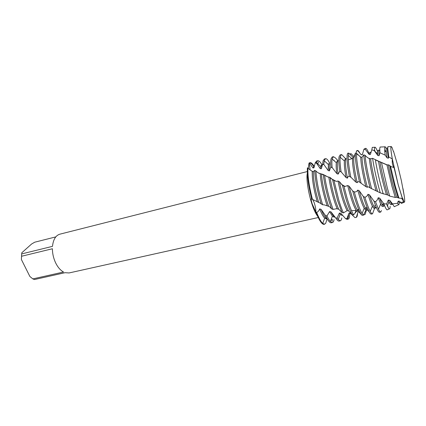 <?xml version="1.0" encoding="UTF-8"?>
<svg xmlns="http://www.w3.org/2000/svg" width="426" height="426" viewBox="0 0 426 426"><rect width="100%" height="100%" fill="white"/><g stroke="black" fill="none" stroke-linecap="round" stroke-linejoin="round"><path stroke-width="0.64" d="M392.287 162.929L392.314 158.919L398.203 184.719L402.394 198.181C402.57 197.824 403.044 199.001 403.821 201.711L401.686 198.383M393.411 151.486L392.005 147.502C390.354 144.616 390.456 148.418 392.314 158.919C391.973 162.737 392.559 165.645 394.077 167.636L398.203 184.719L402.368 198.436L398.88 198.063L396.643 197.281L395.275 197.451L392.053 186.625L386.936 164.931L381.472 162.535L387.356 188.084L389.705 196.098L395.275 197.451M397.527 164.724L393.539 151.305L397.527 164.724L401.329 180.48L397.527 164.724M307.3 171.556L59.853 234.178C55.705 235.456 53.25 239.518 52.483 246.356L21.689 253.912L21.779 252.799L31.62 243.991L34.73 242.197L55.785 236.899M21.689 253.912L21.545 256.26L52.387 248.752C52.446 253.678 53.527 258.38 55.636 262.869C57.808 267.272 60.439 270.324 63.533 272.022L32.839 278.902L34.447 279.531L65.072 272.693L69.071 272.954L318.227 217.542M307.348 173.217C306.065 177.871 308.115 192.217 311.741 203.383C313.754 209.565 315.682 213.777 317.524 216.03M358.703 211.727L358.074 211.876L356.322 217.335L354.986 217.627L350.273 213.122L348.915 213.229L346.945 218.597L345.539 218.634L340.795 213.208L339.384 213.101L337.115 218.107L335.656 217.894L331.034 211.892L329.591 211.584L326.96 215.961L325.459 215.513L321.129 209.358L319.692 208.916C318.962 210.769 317.95 211.94 316.662 212.43L315.911 212.127C315.927 209.267 315.315 206.003 314.074 202.334L312.684 199.475L314.074 202.334C315.315 206.003 315.927 209.267 315.911 212.127L312.231 204.006C310.996 199.922 310.831 198.266 311.736 199.027L320.453 203.266L322.674 204.794L324.261 204.869L328.707 206.349L329.724 206.86L331.545 208.82L333.063 209.432L336.242 208.745L338.681 209.177L341.929 212.478L343.431 212.899L347.099 210.657L348.521 210.817L352.121 214.704L353.58 214.89L356.722 211.126L358.096 211.072L361.759 215.039M307.412 167.844C306.944 175.453 308.387 185.848 311.736 199.027C308.387 185.848 306.944 175.453 307.412 167.844L312.247 171.39C312.034 179.335 313.717 189.517 317.301 201.929M308.328 168.403L309.026 163.046C309.766 166.012 310.064 168.313 309.926 169.947C310.064 168.313 309.766 166.012 309.026 163.046L309.494 162.972L312.876 167.908L313.898 167.913L315.245 162.769L316.278 162.86L320.192 168.568L321.31 168.771L322.658 164.09L323.803 164.42L328.174 170.517L329.389 170.901L330.837 166.971L332.312 167.743L336.801 173.606L338.111 174.133L339.767 171.177L341.354 172.088L346.029 177.557L347.414 178.18C347.797 176.811 348.409 176.199 349.251 176.343L351.045 177.344L355.747 182.024L357.201 182.695C357.643 181.63 358.367 181.412 359.384 182.03L365.833 186.625L367.324 187.28C367.856 186.583 368.714 186.758 369.89 187.802L380.269 192.85L387.942 195.076L389.705 196.098M309.739 162.807C310.879 162.828 312.231 164.148 313.797 166.763L312.668 165.048C311.204 163.083 309.99 162.418 309.026 163.046L310.011 162.7C311.177 162.46 312.599 163.733 314.281 166.513M403.012 188.675L404.253 196.024C404.849 200.332 404.844 202.387 404.247 202.19L403.821 201.711C404.822 203.122 404.966 201.226 404.253 196.024L401.329 180.48M327.136 218.799L325.656 223.416L324.069 224.353C321.955 224.587 319.234 220.514 315.911 212.127C319.415 220.94 322.226 224.981 324.346 224.257M32.839 278.902L29.879 276.485L21.38 259.482L21.545 256.26M21.779 252.799L21.38 259.482M349.874 154.356L350.864 153.546L354.15 156.635M370.849 152.194L369.752 152.476L369.156 154.436L370.364 154.5L371.802 149.856L374.294 150.634L377.74 155.469L379.044 155.73L379.976 152.785L385.195 155.155L386.957 157.806L388.352 158.248L388.736 156.954L392.314 158.919C390.977 151.544 390.546 147.423 391.025 146.56L387.937 146.698L387.703 148.11L388.736 156.954M355.971 153.269L356.626 150.793L357.654 150.442L361.211 154.851L362.329 154.697L363.969 149.148L365.098 149.052L365.62 148.339C366.413 148.232 367.595 150.101 369.161 153.951M365.098 149.052L369.156 154.436M322.674 204.794L322.397 203.932C318.728 191.822 316.555 180.816 315.879 170.911L314.676 170.389C315.229 180.299 317.391 191.519 321.167 204.038M322.077 164.638L320.549 166.337L320.192 168.568M316.278 162.86L317.721 160.708C318.84 160.485 320.224 161.811 321.875 164.686M322.466 164.628L321.699 166.044L321.31 168.771M323.803 164.42L324.261 160.501L325.507 158.696L324.367 158.994L323.105 160.799L322.658 164.09M333.063 209.432L330.549 202.052C327.775 192.909 325.783 183.947 324.564 175.166L323.249 174.484C324.42 183.489 326.454 192.77 329.357 202.329L331.545 208.82M329.495 162.743L328.403 164.548L328.174 170.517M329.575 162.727L329.389 162.562C327.828 159.782 326.534 158.493 325.507 158.696M329.692 163.749L329.612 164.031C329.255 165.49 329.181 167.78 329.389 170.901M332.094 167.509C331.774 163.717 331.785 160.874 332.12 158.983L333.372 156.667L332.221 156.965L331.066 158.754C330.645 160.464 330.571 163.206 330.837 166.971M334.069 160.133L333.979 160.645M347.584 219.023L348.308 217.276L348.606 214.432M343.431 212.899C341.908 209.56 340.363 205.311 338.787 200.156L333.941 180.368L332.536 179.564L337.584 200.433L341.929 212.478M338.01 160.575L337.387 160.73L336.348 162.759C336.002 165.006 336.151 168.621 336.801 173.606M337.935 160.591L335.294 157.817L333.372 156.667M349.751 213.682L349.581 216.259C349.341 217.99 348.889 218.937 348.212 219.102L346.945 218.597M337.786 161.358L337.61 162.002C337.142 164.292 337.307 168.334 338.111 174.133M341.125 171.88C340.108 165.134 339.783 160.24 340.14 157.21L341.317 154.617L340.15 154.915L339.101 156.683C338.553 159.367 338.776 164.196 339.767 171.177M340.427 156.518L340.278 157.332M353.58 214.89C351.615 211.557 349.458 206.008 347.11 198.239L343.904 186.093L342.419 185.246L345.891 198.521C348.122 205.896 350.199 211.291 352.121 214.704M346.093 158.509L345.358 158.701L344.394 160.959C344.075 164.308 344.618 169.836 346.029 177.557M345.571 158.642L341.711 154.622L341.317 154.617M357.51 209.741L357.531 210.279M357.515 213.868L357.451 214.539C357.27 216.174 356.897 217.106 356.322 217.335M345.955 159.01L345.683 159.947C345.172 163.211 345.747 169.292 347.414 178.18M383.24 193.984L382.021 189.74C379.092 179.016 376.856 168.984 375.327 159.643L372.58 158.318L370.636 158.839L369.337 158.525C367.968 158.03 366.525 156.938 365.023 155.25L363.735 154.867L362.004 157.269L360.795 157.157L356.514 153.333L355.337 153.195L354.017 157.098L352.904 157.194L348.756 153.11L347.685 153.222L347.217 154.595C346.631 158.419 347.344 165.677 349.368 176.364M363.367 215.205L362.073 213.506C360.14 210.242 357.957 204.507 355.518 196.301L354.278 191.881L352.744 191.05L354.288 196.588C357.323 206.69 359.885 212.92 361.967 215.268L363.367 215.205L365.987 210.119L367.303 209.848L369.102 211.834M352.904 157.194L352.542 159.159C352.361 163.866 353.426 171.492 355.747 182.024M350.816 177.179C348.841 167.114 347.994 159.867 348.271 155.431L348.756 153.11M354.017 157.098L353.841 157.876C353.378 162.343 354.501 170.618 357.201 182.695M382.825 205.428L383.128 204.059M370.844 152.226L370.364 154.5M375.311 151.8L374.529 150.011M372.787 147.359L372.276 147.38L371.802 149.856M387.362 205.747L387.953 206.147M372.58 158.318C374.049 168.052 376.392 178.776 379.598 190.491L380.269 192.85M379.044 155.73L378.81 151.523L379.262 150.048L378.043 150.362L377.58 151.837L377.74 155.469M374.294 150.634L374.704 147.274C375.279 146.816 376.243 148.237 377.601 151.549M380.503 147.023L380.072 147.039L379.742 148.53L379.976 152.785M387.708 147.902L386.425 148.221L386.062 149.68L386.957 157.806M385.195 155.155L384.646 150.644L384.811 146.832C385.099 146.517 385.573 147.045 386.238 148.413M387.655 147.907L387.303 149.366L388.352 158.248M388.294 146.682L387.937 146.698M394.077 167.636L390.535 166.374L395.152 185.667L398.88 198.063M390.535 166.374L389.699 165.41L388.24 164.814L386.936 164.931M381.472 162.535L375.327 159.643M403.821 201.711L400.728 202.568L399.577 201.184L398.172 201.152L397.522 203.261L392.511 203.916L389.785 200.337L388.331 200.092L386.595 204.001L383.831 203.788L379.704 198.143L378.219 197.723C377.548 199.714 376.637 201.035 375.487 201.69L373.943 201.109L369.47 194.842L367.973 194.283C369.635 199.741 371.11 203.697 372.393 206.157L370.226 211.392C371.184 213.128 371.941 213.943 372.5 213.825L374.63 208.234M366.488 210.018L365.173 214.331L363.916 214.874L363.639 214.656M374.811 207.654L376.073 207.132L376.27 207.371M331.396 218.895L332.653 219.8M367.973 194.283C367.196 196.066 366.163 197.052 364.869 197.227L363.319 196.492L359.23 190.741L357.744 190.097C356.844 191.583 355.689 192.174 354.278 191.881M352.744 191.05L349.155 186.215L347.712 185.544L345.055 186.46L343.904 186.093M342.419 185.246L339.41 181.662L338.02 181.023L336.311 181.401L333.941 180.368M332.536 179.564L330.129 177.477L328.009 177.014L324.564 175.166M323.249 174.484L320.208 173.6C318.888 173.441 317.445 172.546 315.879 170.911M314.676 170.389L313.366 171.625L312.247 171.39M392.005 147.502L391.025 146.56M400.728 202.568L401.425 203.458L401.755 203.309M399.577 201.184L400.664 202.488M389.699 165.41C392.005 176.785 395.685 190.811 398.113 197.568M398.172 201.152L399.391 202.776L400.632 202.499M388.24 164.814C390.456 175.997 394.135 190.172 396.643 197.281M399.135 202.685C399.162 204.214 398.976 204.895 398.571 204.741L397.522 203.261M392.511 203.916L394.247 206.69L394.646 206.509M389.785 200.337C390.887 203.106 391.68 204.453 392.17 204.368L392.5 203.9M379.891 161.635C381.515 171.454 385.04 186.093 387.942 195.076M388.331 200.092L389.034 201.823C389.891 203.782 390.53 204.714 390.946 204.634L392.17 204.368M391.372 203.692L391.435 202.568M378.501 161.161C380.013 170.704 383.491 185.347 386.441 194.618M390.131 206.28C390.136 208.165 389.875 209.033 389.348 208.894C388.869 208.735 388.198 207.702 387.34 205.79L386.595 204.001M383.831 203.788C385.296 207.611 386.393 209.645 387.133 209.89L387.601 209.683M379.704 198.143C381.611 203.601 382.974 206.29 383.799 206.211L384.327 205.055M370.636 158.839C371.44 166.561 374.486 180.848 377.622 191.535M378.219 197.723L380.663 204.011C381.504 205.747 382.143 206.567 382.585 206.477L383.799 206.211M383.054 205.731L383.203 204.219M369.337 158.525C370.013 165.911 372.963 180.065 376.115 190.954M381.451 210.54L380.759 212.031C380.221 212.143 379.459 211.205 378.474 209.225L375.487 201.69M371.616 188.771C368.107 175.336 365.907 164.159 365.023 155.25M373.943 201.109C376.525 208.655 378.394 212.388 379.55 212.297L380.759 212.031M363.735 154.867C364.475 163.392 366.584 174.415 370.056 187.946M369.47 194.842C372.228 203.612 374.246 208.01 375.514 208.037L376.073 207.132M361.999 157.269C362.18 164.031 363.953 174.032 367.324 187.28M372.393 206.157C373.208 207.686 373.847 208.399 374.31 208.303L375.514 208.037M360.795 157.157L360.79 157.354C360.875 163.765 362.553 173.526 365.833 186.625M370.226 211.392C368.666 208.506 366.882 203.782 364.869 197.227M361.04 182.972C357.957 169.607 356.445 159.835 356.503 153.653L356.514 153.333M363.319 196.492C366.914 208.144 369.571 214.006 371.302 214.086L372.5 213.825M355.337 153.195C355.05 158.829 356.45 168.472 359.523 182.115M359.23 190.741C362.771 203.154 365.46 209.523 367.303 209.848M357.744 190.097C360.124 198.772 362.276 204.826 364.214 208.255L365.987 210.119M349.155 186.215C352.451 199.389 355.428 207.675 358.096 211.072M347.712 185.544C350.619 197.531 353.426 205.785 356.125 210.311L356.722 211.126M339.405 181.662C342.163 194.767 345.204 204.485 348.521 210.817M338.02 181.023C340.678 194.048 343.707 203.926 347.099 210.657M348.915 213.229L350.667 213.517M345.539 218.634L347.052 219.358L348.212 219.102M330.129 177.477C331.652 188.058 335.4 201.897 338.681 209.177M340.795 213.208L342.083 214.763M328.819 176.923C330.219 187.291 333.904 201.232 337.232 208.831M339.384 213.101L340.23 214.299L342.019 215.423M341.78 217.968C341.498 219.699 340.997 220.652 340.278 220.828L338.175 219.576L337.115 218.107M335.656 217.894C337.062 220.205 338.217 221.264 339.128 221.078L340.278 220.828M321.428 174.032C322.056 182.935 325.235 197.062 328.707 206.349M331.034 211.892C332.53 214.928 333.792 216.594 334.825 216.887M312.46 199.416C309.074 186.268 307.572 175.8 307.961 167.998M324.633 224.23L322.7 223.416C320.895 221.722 318.882 218.059 316.662 212.43M309.494 162.972L310.011 162.7M320.208 173.6C320.698 182.216 323.771 196.322 327.253 205.859M329.591 211.584L332.413 216.238L334.144 217.159L334.905 216.988M319.692 208.916C321.529 213.602 323.19 216.674 324.681 218.139L326.343 218.879M314.25 166.635L312.876 167.903M334.059 219.662C333.734 221.392 333.185 222.351 332.418 222.537L330.395 221.515C329.357 220.428 328.212 218.575 326.955 215.961M313.366 171.625C313.307 179.942 315.102 190.252 318.744 202.547M321.129 209.358C323.472 215.119 325.437 218.208 327.035 218.629M325.459 215.513C327.855 220.615 329.793 223.038 331.279 222.787L332.418 222.537M321.784 166.859L321.593 166.481M317.721 160.708L316.593 161.001L315.245 162.769M365.62 148.339L363.969 149.148M362.441 154.34L361.211 154.851M357.654 150.442C358.191 150.543 358.868 151.326 359.677 152.79M349.906 154.393L351.024 153.701M356.557 151.07L357.835 150.644M363.895 149.404L365.295 149.286M315.176 163.057L316.475 163.094M322.594 164.266L324.021 164.676M330.757 167.083L332.312 167.743M339.666 171.225L341.354 172.088M349.251 176.343L351.045 177.344M386.084 150.65L384.987 150.926L386.084 150.65M377.569 152.812L376.754 153.014L377.569 152.812M321.752 166.971L321.486 167.035L321.752 166.971M391.201 202.265L390.663 202.387L391.201 202.265M389.417 202.664L388.597 202.845L389.417 202.664M383.869 203.894L382.159 204.272L383.869 203.894M380.929 204.544L380.391 204.666L380.929 204.544M375.604 205.726L373.746 206.141L375.604 205.726M367.132 207.606L365.417 207.984L367.132 207.606M358.74 209.47L357.174 209.816L358.74 209.47M320.549 166.337L316.374 162.53M387.378 164.995L380.104 161.827M378.384 161.166L376.472 160.48M371.211 158.893L368.756 158.318M352.622 158.36L348.298 159.878M367.308 208.032L365.758 208.538M364.597 208.873L363.884 209.065M359.006 210.077L357.483 210.284M356.205 210.428L351.482 210.662M353.356 191.386L352.675 190.981M345.055 186.46L341.317 184.261M336.311 181.401L330.869 178.457M328.009 177.014L325.203 175.688M322.748 174.612L321.476 174.09M320.389 173.659L318.254 172.881M313.531 171.587L311.997 171.3M404.247 202.19L401.425 203.458M386.169 151.917L384.646 150.644M398.571 204.741L394.247 206.69M384.811 146.832L380.072 147.039M389.034 201.823L387.34 205.79M377.601 153.733L375.05 151.576M389.348 208.894L387.133 209.89M374.704 147.274L372.276 147.38M380.663 204.011L378.474 209.225M360.79 157.354L359.906 156.592M358.154 155.08L356.503 153.653M364.214 208.255L362.073 213.506M352.542 159.159L348.271 155.431M356.125 210.311L355.076 212.931M344.394 160.959L340.14 157.21M355.54 217.51L355.055 217.617M336.348 162.759L332.12 158.983M347.77 216.775L348.308 217.276M340.23 214.299L338.175 219.576M328.403 164.548L324.197 160.762M324.681 218.139L322.7 223.416M332.413 216.238L330.395 221.515M331.093 219.683L332.621 221.147M317.823 163.856L318.526 161.859"/></g></svg>
